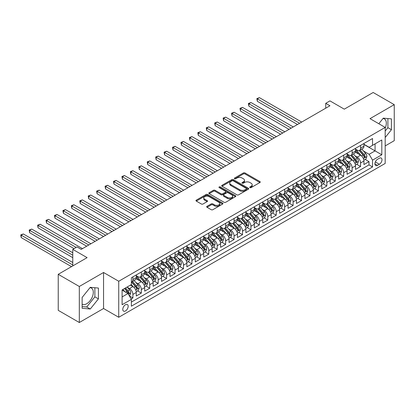 <?xml version="1.0" encoding="UTF-8"?>
<svg xmlns="http://www.w3.org/2000/svg" width="415" height="415" viewBox="0 0 415 415"><rect width="100%" height="100%" fill="white"/><g stroke="black" fill="none" stroke-linecap="round" stroke-linejoin="round"><path stroke-width="0.62" d="M249.96 187.601A0.82 0.472 0 0 0 251.117 187.601L259.909 182.527A1.172 0.674 0 0 0 260.252 182.05A1.172 0.674 0 0 0 259.909 181.568L245.011 172.967A1.172 0.674 0 0 0 243.356 172.967L234.563 178.045A0.82 0.472 0 0 0 234.325 178.383A0.82 0.472 0 0 0 234.563 178.715A0.82 0.472 0 0 0 235.72 178.715L236.861 178.056A3.745 2.163 0 0 1 242.158 178.056L243.398 178.777A3.745 2.163 0 0 1 244.497 180.302A3.745 2.163 0 0 1 243.398 181.832L242.261 182.491A0.82 0.472 0 0 0 242.023 182.823A0.82 0.472 0 0 0 242.261 183.16A0.82 0.472 0 0 0 243.418 183.16L244.56 182.501A3.745 2.163 0 0 1 249.856 182.501L251.096 183.217A3.745 2.163 0 0 1 252.196 184.748A3.745 2.163 0 0 1 251.096 186.278L249.96 186.932A0.82 0.472 0 0 0 249.716 187.269A0.82 0.472 0 0 0 249.96 187.601L249.96 186.932M82.134 304.211A9.301 5.369 120 0 0 86.73 303.723A9.301 5.369 120 0 0 92.81 295.527A9.301 5.369 120 0 0 91.383 288.072A9.301 5.369 120 0 0 90.008 287.652M125.475 310.949A3.818 2.205 120 0 0 127.97 307.588A3.818 2.205 120 0 0 127.384 304.532A3.818 2.205 120 0 0 125.475 304.719A3.818 2.205 120 0 0 122.985 308.08A3.818 2.205 120 0 0 123.566 311.141A3.818 2.205 120 0 0 125.475 310.949M383.024 118.477A9.301 5.369 -60 0 1 384.399 118.898A9.301 5.369 -60 0 1 385.187 128.085M207.023 206.322A1.172 0.674 0 0 0 206.68 206.8A1.172 0.674 0 0 0 207.023 207.277L211.204 209.689A1.172 0.674 0 0 0 212.859 209.689L222.627 204.05A1.172 0.674 0 0 0 222.969 203.573A1.172 0.674 0 0 0 222.627 203.096L207.728 194.495A1.172 0.674 0 0 0 206.073 194.495L196.305 200.134A1.172 0.674 0 0 0 195.963 200.611A1.172 0.674 0 0 0 196.305 201.088L201.353 204.004A1.172 0.674 0 0 0 203.008 204.004L207.189 201.591A1.172 0.674 0 0 0 207.531 201.114A1.172 0.674 0 0 0 207.189 200.637L204.683 199.19A3.133 1.805 0 0 1 203.77 197.913A3.133 1.805 0 0 1 205.7 196.243A3.133 1.805 0 0 1 209.113 196.632L218.923 202.297A3.133 1.805 0 0 1 219.836 203.573A3.133 1.805 0 0 1 217.906 205.243A3.133 1.805 0 0 1 214.493 204.854L212.859 203.91A1.172 0.674 0 0 0 211.204 203.91L207.023 206.322L207.023 207.277M385.187 145.919L394.25 140.685L394.25 104.658L373.168 92.488L344.289 109.161L329.956 100.886L325.739 103.319L329.956 105.752L81.21 249.368L76.993 246.93L72.775 249.368L72.775 265.916M79.312 286.485L79.312 322.512L103.553 308.516L103.553 272.489L79.312 286.485L58.23 274.315L87.109 257.642L72.775 249.368M103.553 272.489L118.732 281.256L385.187 127.415L385.187 163.443L118.732 317.278L118.732 281.256M394.25 104.658L370.009 118.654L385.187 127.415M236.944 194.832A1.172 0.674 0 0 0 238.599 194.832L248.367 189.193A1.172 0.674 0 0 0 248.71 188.716A1.172 0.674 0 0 0 248.367 188.234L233.469 179.633A1.172 0.674 0 0 0 231.814 179.633L222.046 185.272A1.172 0.674 0 0 0 221.703 185.749A1.172 0.674 0 0 0 222.046 186.231L236.944 194.832M219.519 187.782A0.82 0.472 0 0 1 220.349 187.896L235.481 196.632L225.729 202.261A1.172 0.674 0 0 1 224.074 202.261L209.176 193.66L209.176 192.705A1.172 0.674 0 0 0 208.833 193.183A1.172 0.674 0 0 0 209.176 193.66M209.176 192.705L213.357 190.293A1.172 0.674 0 0 1 215.012 190.293L221.05 193.779A1.172 0.674 0 0 0 222.71 193.779L225.48 192.176A1.172 0.674 0 0 0 225.822 191.699A1.172 0.674 0 0 0 225.48 191.222L219.187 187.59A0.82 0.472 0 0 1 218.949 187.258A0.82 0.472 0 0 1 219.457 186.817A0.82 0.472 0 0 1 220.349 186.921L235.497 195.667A1.172 0.674 0 0 1 235.839 196.145A1.172 0.674 0 0 1 235.497 196.622L235.497 195.667M79.312 322.512L58.23 310.342L58.23 274.315M131.145 298.961L132.899 297.954L129.397 295.931M127.405 287.336L129.527 288.555A4.772 2.755 60 0 1 132.899 294.396L136.27 292.451L136.27 296.004L141.328 293.083L137.495 290.868M135.84 282.465L137.956 283.689A4.772 2.755 60 0 1 141.328 289.53L144.7 287.585L144.7 291.138L149.763 288.218L145.924 286.002M144.27 277.599L146.386 278.818A4.772 2.755 60 0 1 149.763 284.664L153.135 282.714L153.135 286.267L158.193 283.346L154.354 281.131M152.704 272.728L154.821 273.952A4.772 2.755 60 0 1 158.193 279.793L161.565 277.848L161.565 281.401L166.628 278.481L162.789 276.265M161.134 267.862L163.251 269.081A4.772 2.755 60 0 1 166.628 274.927L170 272.977L170 276.53L175.057 273.61L171.219 271.394M169.569 262.991L171.685 264.215A4.772 2.755 60 0 1 175.057 270.056L178.429 268.111L178.429 271.664L183.487 268.744L179.654 266.529M177.999 258.125L180.115 259.349A4.772 2.755 60 0 1 183.487 265.19L186.864 263.24L186.864 266.793L191.922 263.873L188.083 261.658M186.434 253.254L188.55 254.478A4.772 2.755 60 0 1 191.922 260.319L195.294 258.374L195.294 261.927L200.352 259.007L196.518 256.792M194.863 248.388L196.98 249.612A4.772 2.755 60 0 1 200.352 255.453L203.729 253.503L203.729 257.056L208.787 254.136L204.948 251.921M203.298 243.522L205.415 244.741A4.772 2.755 60 0 1 208.787 250.582L212.158 248.637L212.158 252.19L217.216 249.27L213.383 247.055M211.728 238.651L213.844 239.875A4.772 2.755 60 0 1 217.216 245.716L220.593 243.771L220.593 247.324L225.651 244.404L221.812 242.189M220.163 233.785L222.279 235.004A4.772 2.755 60 0 1 225.651 240.845L229.023 238.9L229.023 242.453L234.081 239.533L230.247 237.318M228.592 228.914L230.709 230.138A4.772 2.755 60 0 1 234.081 235.979L237.453 234.034L237.453 237.588L242.516 234.667L238.677 232.452M237.022 224.048L239.144 225.267A4.772 2.755 60 0 1 242.516 231.114L245.888 229.163L245.888 232.716L250.945 229.796L247.112 227.581M245.457 219.177L247.573 220.401A4.772 2.755 60 0 1 250.945 226.242L254.317 224.297L254.317 227.851L259.38 224.93L255.541 222.715M253.887 214.311L256.003 215.53A4.772 2.755 60 0 1 259.38 221.377L262.752 219.426L262.752 222.98L267.81 220.059L263.976 217.844M262.322 209.44L264.438 210.664A4.772 2.755 60 0 1 267.81 216.506L271.182 214.56L271.182 218.114L276.245 215.193L272.406 212.978M270.751 204.574L272.868 205.799A4.772 2.755 60 0 1 276.245 211.64L279.617 209.689L279.617 213.243L284.674 210.322L280.836 208.107M279.186 199.703L281.303 200.927A4.772 2.755 60 0 1 284.674 206.769L288.046 204.823L288.046 208.377L293.109 205.456L289.271 203.241M287.616 194.837L289.732 196.062A4.772 2.755 60 0 1 293.109 201.903L296.481 199.952L296.481 203.506L301.539 200.585L297.7 198.37M296.051 189.971L298.167 191.191A4.772 2.755 60 0 1 301.539 197.032L304.911 195.086L304.911 198.64L309.969 195.719L306.135 193.504M304.48 185.1L306.597 186.325A4.772 2.755 60 0 1 309.969 192.166L313.346 190.22L313.346 193.774L318.404 190.853L314.565 188.638M312.915 180.235L315.032 181.454A4.772 2.755 60 0 1 318.404 187.295L321.775 185.349L321.775 188.903L326.833 185.982L323 183.767M321.345 175.363L323.461 176.588A4.772 2.755 60 0 1 326.833 182.429L330.21 180.484L330.21 184.037L335.268 181.116L331.429 178.901M329.78 170.498L331.896 171.717A4.772 2.755 60 0 1 335.268 177.563L338.64 175.612L338.64 179.166L343.698 176.245L339.864 174.03M338.209 165.626L340.326 166.851A4.772 2.755 60 0 1 343.698 172.692L347.075 170.747L347.075 174.3L352.133 171.379L348.294 169.164M346.639 160.761L348.761 161.98A4.772 2.755 60 0 1 352.133 167.826L355.505 165.876L355.505 169.429L360.562 166.508L360.562 162.955A4.772 2.755 -120 0 0 357.19 157.114L355.074 155.89M356.729 164.293L360.562 166.508M136.27 292.451A4.772 2.755 -120 0 0 132.899 286.609L130.367 285.147M144.7 287.585A4.772 2.755 -120 0 0 141.328 281.738L136.115 278.73M153.135 282.714A4.772 2.755 -120 0 0 149.763 276.872L144.544 273.864M161.565 277.848A4.772 2.755 -120 0 0 158.193 272.007L152.979 268.993M170 272.977A4.772 2.755 -120 0 0 166.628 267.136L161.409 264.127M178.429 268.111A4.772 2.755 -120 0 0 175.057 262.27L169.844 259.256M186.864 263.24A4.772 2.755 -120 0 0 183.487 257.399L178.274 254.39M195.294 258.374A4.772 2.755 -120 0 0 191.922 252.533L186.709 249.519M203.729 253.503A4.772 2.755 -120 0 0 200.352 247.662L195.138 244.653M212.158 248.637A4.772 2.755 -120 0 0 208.787 242.796L203.573 239.782M220.593 243.771A4.772 2.755 -120 0 0 217.216 237.925L212.003 234.916M229.023 238.9A4.772 2.755 -120 0 0 225.651 233.059L220.438 230.05M237.453 234.034A4.772 2.755 -120 0 0 234.081 228.188L228.867 225.179M245.888 229.163A4.772 2.755 -120 0 0 242.516 223.322L237.302 220.313M254.317 224.297A4.772 2.755 -120 0 0 250.945 218.456L245.732 215.442M262.752 219.426A4.772 2.755 -120 0 0 259.38 213.585L254.162 210.576M271.182 214.56A4.772 2.755 -120 0 0 267.81 208.719L262.596 205.705M279.617 209.689A4.772 2.755 -120 0 0 276.245 203.848L271.026 200.839M288.046 204.823A4.772 2.755 -120 0 0 284.674 198.982L279.461 195.968M296.481 199.952A4.772 2.755 -120 0 0 293.109 194.111L287.891 191.102M304.911 195.086A4.772 2.755 -120 0 0 301.539 189.245L296.326 186.231M313.346 190.22A4.772 2.755 -120 0 0 309.969 184.374L304.755 181.365M321.775 185.349A4.772 2.755 -120 0 0 318.404 179.508L313.19 176.5M330.21 180.484A4.772 2.755 -120 0 0 326.833 174.637L321.62 171.628M338.64 175.612A4.772 2.755 -120 0 0 335.268 169.771L330.055 166.763M347.075 170.747A4.772 2.755 -120 0 0 343.698 164.905L338.484 161.892M355.505 165.876A4.772 2.755 -120 0 0 352.133 160.034L346.919 157.026M379.367 158.234L377.51 159.303A3.699 2.132 120 0 0 375.098 162.561A3.699 2.132 120 0 0 375.663 165.523A3.699 2.132 120 0 0 377.51 165.341L379.367 164.273A3.699 2.132 120 0 0 381.784 161.015A3.699 2.132 120 0 0 381.214 158.053A3.699 2.132 120 0 0 379.367 158.234M122.103 296.927L128.007 293.519L131.379 299.365L131.379 306.182L372.535 166.949L372.535 160.133L369.163 154.292L363.504 151.024M131.379 299.365L122.103 304.719L122.103 289.919L131.379 284.565L131.379 277.749L372.535 138.517L372.535 145.333L381.81 139.98L381.81 154.779L372.535 160.133M136.27 275.705L137.956 276.675A4.772 2.755 60 0 0 140.343 276.914L143.715 274.969A4.772 2.755 -120 0 0 144.7 272.785L144.7 270.056M144.7 270.834L146.386 271.809A4.772 2.755 60 0 0 148.772 272.048L152.144 270.098A4.772 2.755 -120 0 0 153.135 267.914L153.135 265.19M153.135 265.968L154.821 266.944A4.772 2.755 60 0 0 157.207 267.177L160.579 265.232A4.772 2.755 -120 0 0 161.565 263.048L161.565 260.319M161.565 261.097L163.251 262.072A4.772 2.755 60 0 0 165.637 262.311L169.009 260.361A4.772 2.755 -120 0 0 170 258.177L170 255.453M170 256.231L171.685 257.207A4.772 2.755 60 0 0 174.072 257.44L177.444 255.495A4.772 2.755 -120 0 0 178.429 253.311L178.429 250.582M178.429 251.36L180.115 252.336A4.772 2.755 60 0 0 182.501 252.574L185.873 250.624A4.772 2.755 -120 0 0 186.864 248.44L186.864 245.716M186.864 246.494L188.55 247.47A4.772 2.755 60 0 0 190.936 247.703L194.308 245.758A4.772 2.755 -120 0 0 195.294 243.574L195.294 240.845M195.294 241.629L196.98 242.599A4.772 2.755 60 0 0 199.366 242.837L202.738 240.887A4.772 2.755 -120 0 0 203.729 238.703L203.729 235.979M203.729 236.758L205.415 237.733A4.772 2.755 60 0 0 207.796 237.966L211.173 236.021A4.772 2.755 -120 0 0 212.158 233.837L212.158 231.108M212.158 231.892L213.844 232.862A4.772 2.755 60 0 0 216.231 233.1L219.602 231.15A4.772 2.755 -120 0 0 220.593 228.971L220.593 226.242M220.593 227.021L222.279 227.996A4.772 2.755 60 0 0 224.66 228.229L228.037 226.284A4.772 2.755 -120 0 0 229.023 224.1L229.023 221.377M229.023 222.155L230.709 223.125A4.772 2.755 60 0 0 233.095 223.363L236.467 221.418A4.772 2.755 -120 0 0 237.453 219.234L237.453 216.506M237.453 217.284L239.144 218.259A4.772 2.755 60 0 0 241.525 218.498L244.897 216.547A4.772 2.755 -120 0 0 245.888 214.363L245.888 211.64M245.888 212.418L247.573 213.393A4.772 2.755 60 0 0 249.96 213.626L253.332 211.681A4.772 2.755 -120 0 0 254.317 209.497L254.317 206.769M254.317 207.547L256.003 208.522A4.772 2.755 60 0 0 258.389 208.761L261.761 206.81A4.772 2.755 -120 0 0 262.752 204.626L262.752 201.903M262.752 202.681L264.438 203.656A4.772 2.755 60 0 0 266.824 203.89L270.196 201.944A4.772 2.755 -120 0 0 271.182 199.76L271.182 197.032M271.182 197.81L272.868 198.785A4.772 2.755 60 0 0 275.254 199.024L278.626 197.073A4.772 2.755 -120 0 0 279.617 194.889L279.617 192.166M279.617 192.944L281.303 193.919A4.772 2.755 60 0 0 283.689 194.153L287.061 192.207A4.772 2.755 -120 0 0 288.046 190.023L288.046 187.295M288.046 188.078L289.732 189.048A4.772 2.755 60 0 0 292.119 189.287L295.49 187.336A4.772 2.755 -120 0 0 296.481 185.152L296.481 182.429M296.481 183.207L298.167 184.182A4.772 2.755 60 0 0 300.553 184.416L303.925 182.47A4.772 2.755 -120 0 0 304.911 180.286L304.911 177.558M304.911 178.341L306.597 179.311A4.772 2.755 60 0 0 308.983 179.55L312.355 177.604A4.772 2.755 -120 0 0 313.346 175.421L313.346 172.692M313.346 173.47L315.032 174.445A4.772 2.755 60 0 0 317.413 174.679L320.79 172.733A4.772 2.755 -120 0 0 321.775 170.549L321.775 167.826M321.775 168.604L323.461 169.574A4.772 2.755 60 0 0 325.848 169.813L329.22 167.868A4.772 2.755 -120 0 0 330.21 165.684L330.21 162.955M330.21 163.733L331.896 164.708A4.772 2.755 60 0 0 334.277 164.947L337.654 162.996A4.772 2.755 -120 0 0 338.64 160.812L338.64 158.089M338.64 158.867L340.326 159.842A4.772 2.755 60 0 0 342.712 160.076L346.084 158.131A4.772 2.755 -120 0 0 347.075 155.947L347.075 153.218M347.075 153.996L348.761 154.971A4.772 2.755 60 0 0 351.142 155.21L354.519 153.26A4.772 2.755 -120 0 0 355.505 151.076L355.505 148.352M131.379 302.089L368.997 164.905L368.997 161.643L363.934 164.563L363.934 161.01A4.772 2.755 -120 0 0 360.562 155.169L355.349 152.155M355.505 149.13L357.19 150.106A4.772 2.755 -120 0 0 359.577 150.339A4.772 2.755 -120 0 0 360.562 148.155L360.562 145.432M359.577 150.339L362.949 148.394A4.772 2.755 -120 0 0 363.934 146.21L363.934 143.481M132.899 276.872L132.899 279.596A4.772 2.755 60 0 1 131.908 281.78A4.772 2.755 60 0 1 131.379 281.977M131.908 281.78L135.28 279.835A4.772 2.755 -120 0 0 136.27 277.651L136.27 274.927M141.328 272.001L141.328 274.73A4.772 2.755 60 0 1 140.343 276.914M149.763 267.136L149.763 269.864A4.772 2.755 60 0 1 148.772 272.048M158.193 262.27L158.193 264.993A4.772 2.755 60 0 1 157.207 267.177M166.628 257.399L166.628 260.127A4.772 2.755 60 0 1 165.637 262.311M175.057 252.533L175.057 255.256A4.772 2.755 60 0 1 174.072 257.44M183.487 247.662L183.487 250.39A4.772 2.755 60 0 1 182.501 252.574M191.922 242.796L191.922 245.519A4.772 2.755 60 0 1 190.936 247.703M200.352 237.925L200.352 240.653A4.772 2.755 60 0 1 199.366 242.837M208.787 233.059L208.787 235.782A4.772 2.755 60 0 1 207.796 237.966M217.216 228.188L217.216 230.916A4.772 2.755 60 0 1 216.231 233.1M225.651 223.322L225.651 226.045A4.772 2.755 60 0 1 224.66 228.229M234.081 218.451L234.081 221.179A4.772 2.755 60 0 1 233.095 223.363M242.516 213.585L242.516 216.314A4.772 2.755 60 0 1 241.525 218.498M250.945 208.719L250.945 211.443A4.772 2.755 60 0 1 249.96 213.626M259.38 203.848L259.38 206.577A4.772 2.755 60 0 1 258.389 208.761M267.81 198.982L267.81 201.706A4.772 2.755 60 0 1 266.824 203.89M276.245 194.111L276.245 196.84A4.772 2.755 60 0 1 275.254 199.024M284.674 189.245L284.674 191.969A4.772 2.755 60 0 1 283.689 194.153M293.109 184.374L293.109 187.103A4.772 2.755 60 0 1 292.119 189.287M301.539 179.508L301.539 182.232A4.772 2.755 60 0 1 300.553 184.416M309.969 174.637L309.969 177.366A4.772 2.755 60 0 1 308.983 179.55M318.404 169.771L318.404 172.495A4.772 2.755 60 0 1 317.413 174.679M326.833 164.9L326.833 167.629A4.772 2.755 60 0 1 325.848 169.813M335.268 160.034L335.268 162.763A4.772 2.755 60 0 1 334.277 164.947M343.698 155.169L343.698 157.892A4.772 2.755 60 0 1 342.712 160.076M352.133 150.297L352.133 153.026A4.772 2.755 60 0 1 351.142 155.21M352.133 167.826L352.133 171.379M343.698 172.692L343.698 176.245M335.268 177.563L335.268 181.116M326.833 182.429L326.833 185.982M318.404 187.295L318.404 190.853M309.969 192.166L309.969 195.719M301.539 197.032L301.539 200.585M293.109 201.903L293.109 205.456M284.674 206.769L284.674 210.322M276.245 211.64L276.245 215.193M267.81 216.506L267.81 220.059M259.38 221.377L259.38 224.93M250.945 226.242L250.945 229.796M242.516 231.114L242.516 234.667M234.081 235.979L234.081 239.533M225.651 240.845L225.651 244.404M217.216 245.716L217.216 249.27M208.787 250.582L208.787 254.136M200.352 255.453L200.352 259.007M191.922 260.319L191.922 263.873M183.487 265.19L183.487 268.744M175.057 270.056L175.057 273.61M166.628 274.927L166.628 278.481M158.193 279.793L158.193 283.346M149.763 284.664L149.763 288.218M141.328 289.53L141.328 293.083M132.899 294.396L132.899 297.954M128.007 293.519L122.103 290.116M369.163 154.292L375.067 150.884L375.067 143.87L381.81 139.98M363.934 144.456L381.81 154.779M363.934 144.259L369.163 147.278L372.535 145.333M103.553 308.516L118.732 317.278M325.739 103.319L325.739 108.185M365.159 159.427L368.997 161.643M368.997 164.905L372.535 166.949M385.187 137.49L391.423 129.729L391.423 118.877L383.289 118.151L378.802 123.732M82.134 308.293L90.273 309.019L98.412 298.899L98.412 288.046L90.273 287.32L82.134 297.446L82.134 308.293M385.187 131.036L387.885 127.68L387.885 118.56M387.885 127.68L391.423 129.729M82.134 306.566L86.73 306.976L94.869 296.855L94.869 287.73M94.869 296.855L98.412 298.899M86.73 306.976L90.273 309.019M250.287 187.72L251.096 187.248A3.745 2.163 0 0 0 252.196 185.723L252.196 184.748M244.497 180.302L244.497 181.277A3.745 2.163 0 0 1 243.398 182.808L242.588 183.274M259.894 182.533L245.011 173.942A1.172 0.674 0 0 0 243.356 173.942L234.89 178.829M248.352 189.199L233.469 180.608A1.172 0.674 0 0 0 231.814 180.608L222.061 186.236L222.046 185.272M246.297 189.048A0.82 0.472 0 0 0 246.536 188.716A0.82 0.472 0 0 0 246.297 188.379L233.22 180.831A0.82 0.472 0 0 0 232.058 180.831L230.859 181.521A3.745 2.163 0 0 0 229.765 183.051A3.745 2.163 0 0 0 230.859 184.582L239.797 189.743A3.745 2.163 0 0 0 245.094 189.743L246.297 189.048L246.297 190.023A0.82 0.472 0 0 0 246.536 189.686L246.536 188.716M229.765 183.051L229.765 184.027A3.745 2.163 0 0 0 230.859 185.552L230.859 184.582M246.297 190.023L245.094 190.713A3.745 2.163 0 0 1 239.797 190.713L230.859 185.552M209.191 193.67L213.357 191.263L213.357 190.293M225.822 191.699L225.822 192.674A1.172 0.674 0 0 1 225.48 193.151L222.71 194.754A1.172 0.674 0 0 1 221.05 194.754L215.012 191.263A1.172 0.674 0 0 0 213.357 191.263M227.321 197.4A3.133 1.805 0 0 0 230.735 197.789A3.133 1.805 0 0 0 232.665 196.119A3.133 1.805 0 0 0 231.752 194.843L228.292 192.845A1.172 0.674 0 0 0 226.637 192.845L223.867 194.448A1.172 0.674 0 0 0 223.524 194.925A1.172 0.674 0 0 0 223.867 195.403L227.321 197.4L227.321 198.37A3.133 1.805 0 0 0 230.735 198.764A3.133 1.805 0 0 0 232.665 197.094L232.665 196.119M223.524 194.925L223.524 195.901A1.172 0.674 0 0 0 223.867 196.378L223.867 195.403M227.321 198.37L223.867 196.378M219.836 203.573L219.836 204.548A3.133 1.805 0 0 1 217.906 206.219A3.133 1.805 0 0 1 214.493 205.824L212.859 204.886A1.172 0.674 0 0 0 211.204 204.886L207.038 207.287M203.77 197.913L203.77 198.884A3.133 1.805 0 0 0 204.683 200.165L204.683 199.19M207.173 201.602L204.683 200.165M222.627 203.096L222.627 204.05L207.728 195.47A1.172 0.674 0 0 0 206.073 195.47L196.321 201.099M363.867 160.174L366.046 158.914L366.886 156.481A3.159 1.826 -120 0 0 365.657 153.514L361.802 149.052M361.034 155.475L356.464 150.183A9.125 5.265 -120 0 0 355.505 149.182M358.529 153.991L355.971 151.034A7.574 4.373 -120 0 0 355.505 150.521M301.705 122.062L259.422 97.65L257.31 98.863L257.31 101.302L297.493 124.495M359.146 150.51L363.042 155.023A3.159 1.826 60 0 1 364.168 157.202C364.645 157.835 364.982 157.643 365.179 156.616A3.159 1.826 -120 0 0 364.054 154.437L360.204 149.976M359.374 150.438L363.561 155.288A1.608 0.929 60 0 1 363.971 155.916L365.179 156.616M364.168 157.202L364.401 157.576M257.31 101.302L256.849 98.599L299.599 123.281M256.849 98.599L259.422 97.65M355.432 165.04L357.611 163.785L358.456 161.347A3.159 1.826 -120 0 0 357.227 158.38L353.373 153.924M352.6 160.346L348.029 155.054A9.125 5.265 -120 0 0 347.075 154.048M350.094 158.857L347.537 155.9A7.574 4.373 -120 0 0 347.075 155.392M293.275 126.933L250.987 102.515L248.881 103.734L248.881 106.167L289.058 129.366M350.717 155.381L354.612 159.889A3.159 1.826 60 0 1 355.738 162.068C356.21 162.706 356.547 162.509 356.75 161.482A3.159 1.826 -120 0 0 355.624 159.308L351.77 154.847M350.945 155.303L355.131 160.154A1.608 0.929 60 0 1 355.536 160.781L356.75 161.482M355.738 162.068L355.966 162.441M248.881 106.167L248.419 103.465L291.169 128.147M248.419 103.465L250.987 102.515M347.002 169.911L349.181 168.651L350.021 166.218A3.159 1.826 -120 0 0 348.792 163.251L344.938 158.789M344.17 165.212L339.6 159.92A9.125 5.265 -120 0 0 338.64 158.919M341.664 163.728L339.107 160.766A7.574 4.373 -120 0 0 338.64 160.257M284.846 131.799L242.557 107.386L240.451 108.6L240.451 111.038L280.628 134.232M342.282 160.247L346.177 164.76A3.159 1.826 60 0 1 347.303 166.934C347.78 167.572 348.118 167.375 348.315 166.353A3.159 1.826 -120 0 0 347.189 164.174L343.34 159.713M342.51 160.174L346.696 165.02A1.608 0.929 60 0 1 347.106 165.652L348.315 166.353M347.303 166.934L347.537 167.312M240.451 111.038L239.984 108.336L282.734 133.018M239.984 108.336L242.557 107.386M338.567 174.777L340.746 173.522L341.592 171.084A3.159 1.826 -120 0 0 340.362 168.117L336.508 163.66M335.735 170.077L331.165 164.791A9.125 5.265 -120 0 0 330.21 163.785M333.229 168.594L330.677 165.637A7.574 4.373 -120 0 0 330.21 165.129M276.411 136.665L234.122 112.252L232.016 113.471L232.016 115.904L272.193 139.103M333.852 165.118L337.748 169.626A3.159 1.826 60 0 1 338.873 171.805C339.351 172.438 339.688 172.246 339.885 171.219A3.159 1.826 -120 0 0 338.759 169.045L334.905 164.584M334.08 165.04L338.267 169.891A1.608 0.929 60 0 1 338.671 170.518L339.885 171.219M338.873 171.805L339.102 172.178M232.016 115.904L231.554 113.202L274.305 137.884M231.554 113.202L234.122 112.252M330.138 179.648L332.316 178.388L333.157 175.955A3.159 1.826 -120 0 0 331.927 172.988L328.078 168.526M327.305 174.948L322.735 169.657A9.125 5.265 -120 0 0 321.775 168.656M324.8 173.465L322.242 170.503A7.574 4.373 -120 0 0 321.775 169.994M267.981 141.536L225.693 117.123L223.586 118.337L223.586 120.77L263.764 143.969M325.417 169.984L329.313 174.497A3.159 1.826 60 0 1 330.444 176.671C330.916 177.309 331.253 177.112 331.455 176.09A3.159 1.826 -120 0 0 330.324 173.911L326.475 169.45M325.645 169.911L329.832 174.757A1.608 0.929 60 0 1 330.241 175.389L331.455 176.09M330.444 176.671L330.672 177.049M223.586 120.77L223.12 118.073L265.87 142.755M223.12 118.073L225.693 117.123M321.703 184.514L323.882 183.259L324.727 180.821A3.159 1.826 -120 0 0 323.498 177.853L319.643 173.392M318.87 179.814L314.3 174.528A9.125 5.265 -120 0 0 313.346 173.522M316.365 178.331L313.813 175.374A7.574 4.373 -120 0 0 313.346 174.865M259.546 146.402L217.258 121.989L215.152 123.208L215.152 125.641L255.329 148.84M316.987 174.85L320.883 179.363A3.159 1.826 60 0 1 322.009 181.542C322.486 182.175 322.823 181.983 323.02 180.956A3.159 1.826 -120 0 0 321.895 178.782L318.04 174.321M317.216 174.777L321.402 179.628A1.608 0.929 60 0 1 321.807 180.255L323.02 180.956M322.009 181.542L322.237 181.915M215.152 125.641L214.69 122.939L257.44 147.621M214.69 122.939L217.258 121.989M313.273 189.38L315.452 188.125L316.292 185.692A3.159 1.826 -120 0 0 315.063 182.725L311.214 178.263M310.441 184.685L305.871 179.394A9.125 5.265 -120 0 0 304.911 178.393M307.935 183.202L305.378 180.24A7.574 4.373 -120 0 0 304.911 179.731M251.117 151.273L208.828 126.86L206.722 128.074L206.722 130.507L246.899 153.706M308.553 179.721L312.448 184.234A3.159 1.826 60 0 1 313.579 186.408C314.051 187.046 314.388 186.849 314.591 185.827A3.159 1.826 -120 0 0 313.46 183.648L309.611 179.187M308.781 179.648L312.972 184.493A1.608 0.929 60 0 1 313.377 185.126L314.591 185.827M313.579 186.408L313.807 186.786M206.722 130.507L206.255 127.81L249.005 152.487M206.255 127.81L208.828 126.86M304.843 194.251L307.022 192.991L307.863 190.558A3.159 1.826 -120 0 0 306.633 187.59L302.779 183.129M302.006 189.551L297.441 184.26A9.125 5.265 -120 0 0 296.481 183.259M299.5 188.068L296.948 185.111A7.574 4.373 -120 0 0 296.481 184.602M242.682 156.139L200.398 131.726L198.287 132.945L198.287 135.378L238.464 158.577M300.123 184.587L304.019 189.1A3.159 1.826 60 0 1 305.144 191.279C305.622 191.912 305.959 191.72 306.156 190.693A3.159 1.826 -120 0 0 305.03 188.514L301.176 184.058M300.351 184.514L304.537 189.365A1.608 0.929 60 0 1 304.942 189.992L306.156 190.693M305.144 191.279L305.373 191.652M198.287 135.378L197.825 132.675L240.576 157.358M197.825 132.675L200.398 131.726M296.409 199.117L298.587 197.862L299.433 195.429A3.159 1.826 -120 0 0 298.198 192.461L294.349 188M293.576 194.422L289.006 189.131A9.125 5.265 -120 0 0 288.046 188.13M291.071 192.939L288.513 189.977A7.574 4.373 -120 0 0 288.046 189.468M234.252 161.01L191.963 136.592L189.857 137.811L189.857 140.244L230.035 163.443M291.688 189.458L295.584 193.971A3.159 1.826 60 0 1 296.715 196.145C297.187 196.783 297.524 196.585 297.726 195.564A3.159 1.826 -120 0 0 296.601 193.385L292.746 188.924M291.916 189.385L296.108 194.23A1.608 0.929 60 0 1 296.512 194.863L297.726 195.564M296.715 196.145L296.943 196.518M189.857 140.244L189.39 137.541L232.141 162.224M189.39 137.541L191.963 136.592M287.979 203.988L290.158 202.728L290.998 200.295A3.159 1.826 -120 0 0 289.769 197.327L285.914 192.866M285.141 199.288L280.576 193.997A9.125 5.265 -120 0 0 279.617 192.996M282.636 197.805L280.084 194.848A7.574 4.373 -120 0 0 279.617 194.339M225.817 165.876L183.534 141.463L181.422 142.682L181.422 145.115L221.605 168.308M283.258 194.324L287.154 198.837A3.159 1.826 60 0 1 288.28 201.016C288.757 201.649 289.094 201.457 289.291 200.429A3.159 1.826 -120 0 0 288.166 198.251L284.311 193.795M283.487 194.251L287.673 199.101A1.608 0.929 60 0 1 288.077 199.729L289.291 200.429M288.28 201.016L288.508 201.389M181.422 145.115L180.961 142.412L223.711 167.095M180.961 142.412L183.534 141.463M279.544 208.854L281.723 207.599L282.568 205.166A3.159 1.826 -120 0 0 281.334 202.198L277.485 197.737M276.712 204.159L272.141 198.868A9.125 5.265 -120 0 0 271.182 197.867M274.206 202.67L271.649 199.714A7.574 4.373 -120 0 0 271.182 199.205M217.387 170.747L175.099 146.329L172.993 147.548L172.993 149.981L213.17 173.179M274.823 199.195L278.724 203.703A3.159 1.826 60 0 1 279.85 205.882C280.322 206.52 280.659 206.322 280.862 205.295A3.159 1.826 -120 0 0 279.736 203.122L275.882 198.661M275.057 199.122L279.243 203.967A1.608 0.929 60 0 1 279.648 204.595L280.862 205.295M279.85 205.882L280.078 206.255M172.993 149.981L172.526 147.278L215.276 171.96M172.526 147.278L175.099 146.329M271.114 213.725L273.293 212.464L274.133 210.032A3.159 1.826 -120 0 0 272.904 207.064L269.05 202.603M268.277 209.025L263.712 203.734A9.125 5.265 -120 0 0 262.752 202.733M265.771 207.542L263.219 204.585A7.574 4.373 -120 0 0 262.752 204.071M208.953 175.612L166.669 151.2L164.558 152.414L164.558 154.852L204.74 178.045M266.394 204.061L270.29 208.574A3.159 1.826 60 0 1 271.415 210.753C271.892 211.385 272.23 211.194 272.427 210.166A3.159 1.826 -120 0 0 271.301 207.988L267.447 203.526M266.622 203.988L270.808 208.838A1.608 0.929 60 0 1 271.213 209.466L272.427 210.166M271.415 210.753L271.649 211.126M164.558 154.852L164.096 152.149L206.846 176.832M164.096 152.149L166.669 151.2M262.679 218.591L264.858 217.335L265.704 214.897A3.159 1.826 -120 0 0 264.469 211.93L260.62 207.474M259.847 213.896L255.277 208.605A9.125 5.265 -120 0 0 254.317 207.599M257.341 212.407L254.784 209.451A7.574 4.373 -120 0 0 254.317 208.942M200.523 180.484L158.234 156.066L156.128 157.285L156.128 159.718L196.305 182.916M257.959 208.932L261.86 213.44A3.159 1.826 60 0 1 262.986 215.618C263.458 216.257 263.795 216.059 263.997 215.032A3.159 1.826 -120 0 0 262.871 212.859L259.017 208.397M258.192 208.854L262.379 213.704A1.608 0.929 60 0 1 262.783 214.332L263.997 215.032M262.986 215.618L263.214 215.992M156.128 159.718L155.661 157.015L198.412 181.697M155.661 157.015L158.234 156.066M254.25 223.462L256.429 222.201L257.269 219.768A3.159 1.826 -120 0 0 256.039 216.801L252.185 212.34M251.417 218.762L246.847 213.471A9.125 5.265 -120 0 0 245.888 212.47M248.912 217.278L246.354 214.316A7.574 4.373 -120 0 0 245.888 213.808M192.088 185.349L149.805 160.937L147.693 162.151L147.693 164.589L187.876 187.782M249.529 213.798L253.425 218.311A3.159 1.826 60 0 1 254.551 220.484C255.028 221.122 255.365 220.925 255.562 219.903A3.159 1.826 -120 0 0 254.437 217.725L250.587 213.263M249.757 213.725L253.944 218.57A1.608 0.929 60 0 1 254.348 219.203L255.562 219.903M254.551 220.484L254.784 220.863M147.693 164.589L147.232 161.886L189.982 186.568M147.232 161.886L149.805 160.937M245.815 228.328L247.994 227.072L248.839 224.634A3.159 1.826 -120 0 0 247.61 221.667L243.755 217.211M242.983 223.628L238.412 218.342A9.125 5.265 -120 0 0 237.453 217.335M240.477 222.144L237.919 219.187A7.574 4.373 -120 0 0 237.453 218.679M183.658 190.215L141.37 165.803L139.264 167.022L139.264 169.455L179.441 192.653M241.094 218.669L244.995 223.177A3.159 1.826 60 0 1 246.121 225.355C246.593 225.988 246.93 225.796 247.133 224.769A3.159 1.826 -120 0 0 246.007 222.596L242.153 218.134M241.328 218.591L245.514 223.441A1.608 0.929 60 0 1 245.919 224.069L247.133 224.769M246.121 225.355L246.349 225.729M139.264 169.455L138.802 166.752L181.552 191.434M138.802 166.752L141.37 165.803M237.385 233.199L239.564 231.938L240.404 229.505A3.159 1.826 -120 0 0 239.175 226.538L235.321 222.077M234.553 228.499L229.983 223.208A9.125 5.265 -120 0 0 229.023 222.207M232.047 227.015L229.49 224.053A7.574 4.373 -120 0 0 229.023 223.545M175.223 195.086L132.94 170.674L130.829 171.888L130.829 174.321L171.011 197.519M232.665 223.535L236.56 228.048A3.159 1.826 60 0 1 237.686 230.221C238.163 230.859 238.501 230.662 238.698 229.64A3.159 1.826 -120 0 0 237.572 227.462L233.723 223M232.893 223.462L237.079 228.307A1.608 0.929 60 0 1 237.489 228.94L238.698 229.64M237.686 230.221L237.919 230.6M130.829 174.321L130.367 171.623L173.117 196.305M130.367 171.623L132.94 170.674M228.95 238.065L231.129 236.809L231.975 234.371A3.159 1.826 -120 0 0 230.745 231.404L226.891 226.943M226.118 233.365L221.548 228.079A9.125 5.265 -120 0 0 220.593 227.072M223.612 231.881L221.055 228.924A7.574 4.373 -120 0 0 220.593 228.416M166.794 199.952L124.505 175.54L122.399 176.759L122.399 179.192L162.576 202.39M224.235 228.4L228.131 232.914A3.159 1.826 60 0 1 229.256 235.092C229.728 235.725 230.066 235.533 230.268 234.506A3.159 1.826 -120 0 0 229.142 232.333L225.288 227.871M224.463 228.328L228.649 233.178A1.608 0.929 60 0 1 229.054 233.806L230.268 234.506M229.256 235.092L229.485 235.466M122.399 179.192L121.937 176.489L164.688 201.171M121.937 176.489L124.505 175.54M220.521 242.931L222.699 241.675L223.54 239.242A3.159 1.826 -120 0 0 222.31 236.275L218.456 231.814M217.688 238.236L213.118 232.945A9.125 5.265 -120 0 0 212.158 231.944M215.183 236.752L212.625 233.79A7.574 4.373 -120 0 0 212.158 233.282M158.364 204.823L116.076 180.411L113.969 181.625L113.969 184.058L154.147 207.256M215.8 233.272L219.696 237.785A3.159 1.826 60 0 1 220.822 239.958C221.299 240.596 221.636 240.399 221.838 239.377A3.159 1.826 -120 0 0 220.707 237.198L216.858 232.737M216.028 233.199L220.215 238.044A1.608 0.929 60 0 1 220.624 238.677L221.838 239.377M220.822 239.958L221.055 240.337M113.969 184.058L113.503 181.36L156.253 206.037M113.503 181.36L116.076 180.411M212.086 247.802L214.265 246.541L215.11 244.108A3.159 1.826 -120 0 0 213.881 241.141L210.026 236.68M209.253 243.102L204.683 237.811A9.125 5.265 -120 0 0 203.729 236.809M206.748 241.618L204.196 238.661A7.574 4.373 -120 0 0 203.729 238.153M149.929 209.689L107.641 185.277L105.535 186.496L105.535 188.929L145.712 212.127M207.37 238.137L211.266 242.651A3.159 1.826 60 0 1 212.392 244.829C212.869 245.462 213.206 245.27 213.403 244.243A3.159 1.826 -120 0 0 212.278 242.064L208.423 237.608M207.599 238.065L211.785 242.915A1.608 0.929 60 0 1 212.19 243.543L213.403 244.243M212.392 244.829L212.62 245.203M105.535 188.929L105.073 186.226L147.823 210.908M105.073 186.226L107.641 185.277M203.656 252.668L205.835 251.412L206.675 248.979A3.159 1.826 -120 0 0 205.446 246.012L201.597 241.551M200.824 247.973L196.254 242.682A9.125 5.265 -120 0 0 195.294 241.68M198.318 246.489L195.761 243.527A7.574 4.373 -120 0 0 195.294 243.019M141.499 214.56L99.211 190.143L97.105 191.362L97.105 193.795L137.282 216.993M198.935 243.008L202.831 247.522A3.159 1.826 60 0 1 203.962 249.695C204.434 250.333 204.771 250.136 204.974 249.114A3.159 1.826 -120 0 0 203.843 246.935L199.994 242.474M199.164 242.936L203.35 247.781A1.608 0.929 60 0 1 203.76 248.414L204.974 249.114M203.962 249.695L204.19 250.069M97.105 193.795L96.638 191.092L139.388 215.774M96.638 191.092L99.211 190.143M195.221 257.539L197.405 256.278L198.246 253.845A3.159 1.826 -120 0 0 197.016 250.878L193.162 246.417M192.389 252.839L187.824 247.548A9.125 5.265 -120 0 0 186.864 246.546M189.883 251.355L187.331 248.398A7.574 4.373 -120 0 0 186.864 247.89M133.065 219.426L90.776 195.014L88.67 196.233L88.67 198.666L128.847 221.859M190.506 247.874L194.402 252.387A3.159 1.826 60 0 1 195.527 254.566C196.005 255.199 196.342 255.007 196.539 253.98A3.159 1.826 -120 0 0 195.413 251.801L191.559 247.345M190.734 247.802L194.92 252.652A1.608 0.929 60 0 1 195.325 253.28L196.539 253.98M195.527 254.566L195.756 254.94M88.67 198.666L88.208 195.963L130.958 220.645M88.208 195.963L90.776 195.014M186.792 262.404L188.97 261.149L189.816 258.716A3.159 1.826 -120 0 0 188.581 255.749L184.732 251.288M183.959 257.71L179.389 252.419A9.125 5.265 -120 0 0 178.429 251.417M181.454 256.221L178.896 253.264A7.574 4.373 -120 0 0 178.429 252.756M124.635 224.297L82.346 199.88L80.24 201.099L80.24 203.532L120.417 226.73M182.071 252.745L185.967 257.253A3.159 1.826 60 0 1 187.098 259.432C187.57 260.07 187.907 259.873 188.109 258.846A3.159 1.826 -120 0 0 186.978 256.672L183.129 252.211M182.299 252.673L186.491 257.518A1.608 0.929 60 0 1 186.895 258.146L188.109 258.846M187.098 259.432L187.326 259.806M80.24 203.532L79.773 200.829L122.524 225.511M79.773 200.829L82.346 199.88M178.362 267.276L180.541 266.015L181.381 263.582A3.159 1.826 -120 0 0 180.151 260.615L176.297 256.154M175.524 262.576L170.959 257.284A9.125 5.265 -120 0 0 170 256.283M173.019 261.092L170.466 258.135A7.574 4.373 -120 0 0 170 257.622M116.2 229.163L73.917 204.751L71.805 205.965L71.805 208.403L111.983 231.596M173.641 257.611L177.537 262.124A3.159 1.826 60 0 1 178.663 264.303C179.14 264.936 179.477 264.744 179.674 263.717A3.159 1.826 -120 0 0 178.549 261.538L174.694 257.077M173.869 257.539L178.056 262.389A1.608 0.929 60 0 1 178.46 263.017L179.674 263.717M178.663 264.303L178.891 264.677M71.805 208.403L71.344 205.7L114.094 230.382M71.344 205.7L73.917 204.751M169.927 272.141L172.106 270.886L172.951 268.448A3.159 1.826 -120 0 0 171.717 265.481L167.868 261.025M167.095 267.447L162.524 262.156A9.125 5.265 -120 0 0 161.565 261.149M164.589 265.958L162.032 263.001A7.574 4.373 -120 0 0 161.565 262.493M107.77 234.034L65.482 209.617L63.376 210.836L63.376 213.269L103.553 236.467M165.206 262.482L169.102 266.99A3.159 1.826 60 0 1 170.233 269.169C170.705 269.807 171.042 269.61 171.245 268.583A3.159 1.826 -120 0 0 170.119 266.409L166.265 261.948M165.435 262.404L169.626 267.255A1.608 0.929 60 0 1 170.031 267.882L171.245 268.583M170.233 269.169L170.461 269.543M63.376 213.269L62.909 210.566L105.659 235.248M62.909 210.566L65.482 209.617M161.497 277.013L163.676 275.752L164.516 273.319A3.159 1.826 -120 0 0 163.287 270.352L159.433 265.89M158.66 272.313L154.095 267.021A9.125 5.265 -120 0 0 153.135 266.02M156.154 270.829L153.602 267.867A7.574 4.373 -120 0 0 153.135 267.359M99.335 238.9L57.052 214.488L54.941 215.701L54.941 218.14L95.123 241.333M156.777 267.348L160.672 271.861A3.159 1.826 60 0 1 161.798 274.035C162.275 274.673 162.613 274.476 162.81 273.454A3.159 1.826 -120 0 0 161.684 271.275L157.83 266.814M157.005 267.276L161.191 272.121A1.608 0.929 60 0 1 161.596 272.754L162.81 273.454M161.798 274.035L162.032 274.414M54.941 218.14L54.479 215.437L97.229 240.119M54.479 215.437L57.052 214.488M153.062 281.878L155.241 280.623L156.087 278.185A3.159 1.826 -120 0 0 154.852 275.218L151.003 270.756M150.23 277.179L145.66 271.892A9.125 5.265 -120 0 0 144.7 270.886M147.724 275.695L145.167 272.738A7.574 4.373 -120 0 0 144.7 272.23M90.906 243.766L48.617 219.353L46.511 220.573L46.511 223.005L86.688 246.204M148.342 272.219L152.243 276.727A3.159 1.826 60 0 1 153.368 278.906C153.841 279.539 154.178 279.347 154.38 278.32A3.159 1.826 -120 0 0 153.254 276.146L149.4 271.685M148.575 272.141L152.762 276.992A1.608 0.929 60 0 1 153.166 277.619L154.38 278.32M153.368 278.906L153.597 279.279M46.511 223.005L46.044 220.303L88.794 244.985M46.044 220.303L48.617 219.353M144.633 286.749L146.811 285.489L147.652 283.056A3.159 1.826 -120 0 0 146.422 280.089L142.568 275.627M141.795 282.05L137.23 276.758A9.125 5.265 -120 0 0 136.27 275.757M139.29 280.566L136.737 277.604A7.574 4.373 -120 0 0 136.27 277.096M82.471 248.637L40.188 224.225L38.076 225.438L38.076 227.871L74.041 248.637M139.912 277.085L143.808 281.598A3.159 1.826 60 0 1 144.934 283.772C145.411 284.41 145.748 284.213 145.945 283.191A3.159 1.826 -120 0 0 144.819 281.012L140.965 276.551M140.14 277.013L144.327 281.858A1.608 0.929 60 0 1 144.731 282.49L145.945 283.191M144.934 283.772L145.167 284.151M38.076 227.871L37.615 225.174L76.147 247.418M37.615 225.174L40.188 224.225M136.198 291.615L138.377 290.36L139.222 287.922A3.159 1.826 -120 0 0 137.993 284.955L134.138 280.493M133.365 286.915L131.347 284.581M130.86 285.432L130.533 285.053M72.775 252.776L31.753 229.09L29.647 230.309L29.647 232.742L72.775 257.642M131.477 281.951L135.378 286.464A3.159 1.826 60 0 1 136.504 288.643C136.976 289.276 137.313 289.084 137.515 288.057A3.159 1.826 -120 0 0 136.39 285.883L132.535 281.422M131.711 281.878L135.897 286.729A1.608 0.929 60 0 1 136.302 287.356L137.515 288.057M136.504 288.643L136.732 289.016M29.647 232.742L29.18 230.04L72.775 255.209M29.18 230.04L31.753 229.09M129.231 295.641L129.947 295.226L130.787 292.793A3.159 1.826 -120 0 0 129.558 289.826L127.13 287.014M124.868 291.709L122.918 289.452M122.43 290.303L122.103 289.924M72.775 262.513L23.323 233.961L21.212 235.175L21.212 237.608L71.51 266.648M124.521 288.524L126.943 291.335A3.159 1.826 60 0 1 128.069 293.509C128.546 294.147 128.883 293.95 129.081 292.928A3.159 1.826 -120 0 0 127.955 290.749L125.532 287.943M124.713 288.415L127.462 291.595A1.608 0.929 60 0 1 127.867 292.227L129.081 292.928M128.069 293.509L128.302 293.882M21.212 237.608L20.75 234.911L72.775 264.946M20.75 234.911L23.323 233.961M129.527 288.555L132.899 286.609M137.956 283.689L141.328 281.738M146.386 278.818L149.763 276.872M154.821 273.952L158.193 272.007M163.251 269.081L166.628 267.136M171.685 264.215L175.057 262.27M180.115 259.349L183.487 257.399M188.55 254.478L191.922 252.533M196.98 249.612L200.352 247.662M205.415 244.741L208.787 242.796M213.844 239.875L217.216 237.925M222.279 235.004L225.651 233.059M230.709 230.138L234.081 228.188M239.144 225.267L242.516 223.322M247.573 220.401L250.945 218.456M256.003 215.53L259.38 213.585M264.438 210.664L267.81 208.719M272.868 205.799L276.245 203.848M281.303 200.927L284.674 198.982M289.732 196.062L293.109 194.111M298.167 191.191L301.539 189.245M306.597 186.325L309.969 184.374M315.032 181.454L318.404 179.508M323.461 176.588L326.833 174.637M331.896 171.717L335.268 169.771M340.326 166.851L343.698 164.905M348.761 161.98L352.133 160.034M357.19 157.114L360.562 155.169M360.562 148.155L363.934 146.21M132.899 279.596L136.27 277.651M141.328 274.73L144.7 272.785M149.763 269.864L153.135 267.914M158.193 264.993L161.565 263.048M166.628 260.127L170 258.177M175.057 255.256L178.429 253.311M183.487 250.39L186.864 248.44M191.922 245.519L195.294 243.574M200.352 240.653L203.729 238.703M208.787 235.782L212.158 233.837M217.216 230.916L220.593 228.971M225.651 226.045L229.023 224.1M234.081 221.179L237.453 219.234M242.516 216.314L245.888 214.363M250.945 211.443L254.317 209.497M259.38 206.577L262.752 204.626M267.81 201.706L271.182 199.76M276.245 196.84L279.617 194.889M284.674 191.969L288.046 190.023M293.109 187.103L296.481 185.152M301.539 182.232L304.911 180.286M309.969 177.366L313.346 175.421M318.404 172.495L321.775 170.549M326.833 167.629L330.21 165.684M335.268 162.763L338.64 160.812M343.698 157.892L347.075 155.947M352.133 153.026L355.505 151.076M360.562 162.955L363.934 161.01M375.326 161.938L379.367 164.273M374.901 163.832L377.51 165.341M251.096 187.248L251.096 186.278M242.261 183.16L242.261 182.491M243.398 182.808L243.398 181.832M234.563 178.715L234.563 178.045M243.356 173.942L243.356 172.967M245.011 173.942L245.011 172.967M259.909 182.527L259.909 181.568M231.814 180.608L231.814 179.633M233.469 180.608L233.469 179.633M248.367 189.193L248.367 188.234M239.797 190.713L239.797 189.743M245.094 190.713L245.094 189.743M215.012 191.263L215.012 190.293M221.05 194.754L221.05 193.779M222.71 194.754L222.71 193.779M225.48 193.151L225.48 192.176M220.349 187.896L220.349 186.921M211.204 204.886L211.204 203.91M212.859 204.886L212.859 203.91M214.493 205.824L214.493 204.854M207.189 201.591L207.189 200.637M196.305 201.088L196.305 200.134M206.073 195.47L206.073 194.495M207.728 195.47L207.728 194.495M363.384 158.551L366.865 156.543M356.464 150.183L356.9 149.934M364.054 154.437L365.657 153.514M361.538 155.895L363.042 155.023M354.95 163.422L358.436 161.409M348.029 155.054L348.465 154.8M355.624 159.308L357.227 158.38M353.103 160.761L354.612 159.889M346.52 168.288L350.001 166.28M339.6 159.92L340.035 159.671M347.189 164.174L348.792 163.251M344.673 165.632L346.177 164.76M338.085 173.159L341.571 171.146M331.165 164.791L331.601 164.537M338.759 169.045L340.362 168.117M336.238 170.498L337.748 169.626M329.655 178.025L333.136 176.017M322.735 169.657L323.171 169.408M330.324 173.911L331.927 172.988M327.808 175.363L329.313 174.497M321.226 182.896L324.706 180.883M314.3 174.528L314.736 174.274M321.895 178.782L323.498 177.853M319.374 180.235L320.883 179.363M312.791 187.762L316.277 185.749M305.871 179.394L306.306 179.145M313.46 183.648L315.063 182.725M310.944 185.1L312.448 184.234M304.361 192.633L307.842 190.62M297.441 184.26L297.871 184.011M305.03 188.514L306.633 187.59M302.509 189.971L304.019 189.1M295.926 197.499L299.412 195.486M289.006 189.131L289.442 188.882M296.601 193.385L298.198 192.461M294.079 194.837L295.584 193.971M287.496 202.364L290.977 200.357M280.576 193.997L281.007 193.748M288.166 198.251L289.769 197.327M285.644 199.708L287.154 198.837M279.062 207.235L282.548 205.223M272.141 198.868L272.577 198.619M279.736 203.122L281.334 202.198M277.215 204.574L278.724 203.703M270.632 212.101L274.113 210.094M263.712 203.734L264.142 203.485M271.301 207.988L272.904 207.064M268.785 209.445L270.29 208.574M262.197 216.972L265.683 214.96M255.277 208.605L255.713 208.351M262.871 212.859L264.469 211.93M260.35 214.311L261.86 213.44M253.767 221.838L257.248 219.831M246.847 213.471L247.278 213.222M254.437 217.725L256.039 216.801M251.921 219.182L253.425 218.311M245.332 226.709L248.818 224.697M238.412 218.342L238.848 218.088M246.007 222.596L247.61 221.667M243.486 224.048L244.995 223.177M236.903 231.575L240.384 229.568M229.983 223.208L230.418 222.959M237.572 227.462L239.175 226.538M235.056 228.914L236.56 228.048M228.468 236.446L231.954 234.434M221.548 228.079L221.984 227.825M229.142 232.333L230.745 231.404M226.621 233.785L228.131 232.914M220.038 241.312L223.519 239.299M213.118 232.945L213.554 232.696M220.707 237.198L222.31 236.275M218.191 238.651L219.696 237.785M211.603 246.183L215.089 244.17M204.683 237.811L205.119 237.562M212.278 242.064L213.881 241.141M209.757 243.522L211.266 242.651M203.174 251.049L206.654 249.036M196.254 242.682L196.689 242.433M203.843 246.935L205.446 246.012M201.327 248.388L202.831 247.522M194.744 255.915L198.225 253.907M187.824 247.548L188.254 247.299M195.413 251.801L197.016 250.878M192.892 253.259L194.402 252.387M186.309 260.786L189.795 258.773M179.389 252.419L179.825 252.17M186.978 256.672L188.581 255.749M184.462 258.125L185.967 257.253M177.879 265.652L181.36 263.644M170.959 257.284L171.39 257.035M178.549 261.538L180.151 260.615M176.027 262.996L177.537 262.124M169.445 270.523L172.931 268.51M162.524 262.156L162.96 261.901M170.119 266.409L171.717 265.481M167.598 267.862L169.102 266.99M161.015 275.389L164.496 273.381M154.095 267.021L154.525 266.772M161.684 271.275L163.287 270.352M159.163 272.733L160.672 271.861M152.58 280.26L156.066 278.247M145.66 271.892L146.096 271.638M153.254 276.146L154.852 275.218M150.733 277.599L152.243 276.727M144.15 285.126L147.631 283.118M137.23 276.758L137.661 276.509M144.819 281.012L146.422 280.089M142.304 282.465L143.808 281.598M135.715 289.997L139.201 287.984M136.39 285.883L137.993 284.955M133.869 287.336L135.378 286.464M128.406 294.214L130.767 292.85M127.955 290.749L129.558 289.826M125.579 292.119L126.943 291.335"/></g></svg>
